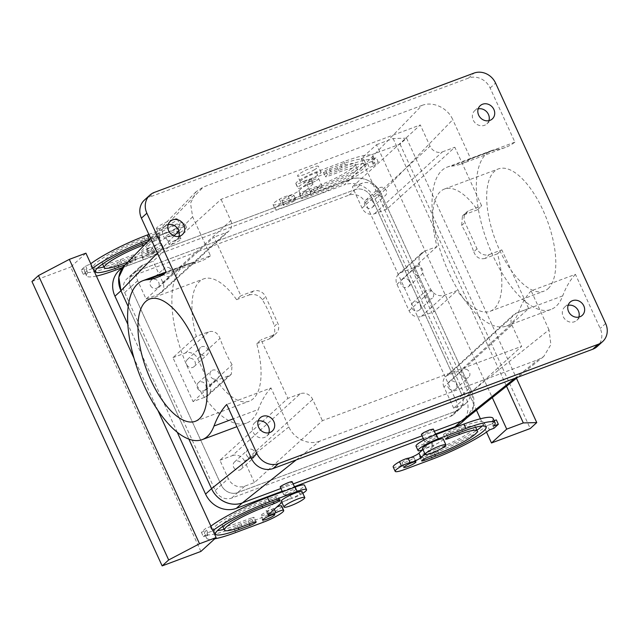<?xml version="1.0" encoding="UTF-8"?>
<svg xmlns="http://www.w3.org/2000/svg" width="639" height="639" viewBox="0 0 639 639"><rect width="100%" height="100%" fill="white"/><g stroke="black" fill="none" stroke-linecap="round" stroke-linejoin="round"><path stroke-width="0.48" stroke-dasharray="3.19 2.4" d="M443.242 439.001A11.422 1.733 -24.6 0 1 439.536 442.244A11.422 1.733 -24.6 0 1 432.843 445.663A11.422 1.733 -24.6 0 1 425.782 448.298A11.422 1.733 -24.6 0 1 422.475 448.506M416.013 446.15A16.31 2.476 155.4 0 0 416.324 446.405A6.526 0.99 -24.6 0 0 423.881 443.849A6.526 0.99 155.4 0 1 431.557 441.397A6.526 0.99 155.4 0 1 431.157 442.044A6.526 0.99 155.4 0 1 430.918 442.252L432.93 446.653A6.526 0.99 155.4 0 0 433.17 446.445A6.526 0.99 155.4 0 0 433.569 445.79A6.526 0.99 155.4 0 0 432.843 445.663A6.526 0.99 155.4 0 0 425.894 448.243A6.526 0.99 155.4 0 1 425.782 448.298A6.526 0.99 155.4 0 1 422.962 449.576M432.93 446.653L424.959 453.93M430.918 442.252L422.834 449.632M432.954 446.645L430.942 442.244M393.177 466.949A16.31 2.476 155.4 0 0 402.57 465.112L430.247 454.776A50.569 7.684 155.4 0 0 487.461 425.534L489.474 429.935M493.987 428.25L491.974 423.849L487.461 425.534M376.507 144.726L393.113 138.527L406.556 138.192L400.03 144.134L361.283 158.592L376.507 144.726L492.278 397.594M361.283 158.592L476.478 410.206M480.4 418.777L486.511 432.108M373.847 165.844L378.2 161.883L376.187 157.482L371.834 161.443L373.847 165.844L369.342 167.53A50.569 7.684 155.4 0 1 312.12 196.772L284.443 207.1A16.31 2.476 155.4 0 1 275.05 208.937A16.31 2.476 155.4 0 1 281.416 203.681A6.526 0.99 155.4 0 1 289.954 200.231A6.526 0.99 155.4 0 0 295.545 198.282A6.526 0.99 155.4 0 0 300.634 195.326A6.526 0.99 155.4 0 0 300.825 195.143L312.791 184.248A6.526 0.99 155.4 0 0 313.038 184.04A6.526 0.99 155.4 0 0 313.429 183.385A6.526 0.99 155.4 0 0 305.754 185.845A6.526 0.99 155.4 0 1 298.197 188.401A16.31 2.476 155.4 0 1 297.886 188.138A16.31 2.476 155.4 0 1 318.158 176.396L345.835 166.068A50.569 7.684 155.4 0 1 374.957 160.373A50.569 7.684 155.4 0 1 373.687 163.568L378.2 161.883M491.974 423.849L496.327 419.887M493.827 425.973L491.814 421.572L494.147 420.702M491.814 421.572A50.569 7.684 155.4 0 0 493.076 418.377M438.785 453.235L436.772 448.834L425.702 452.971A4.896 0.743 155.4 0 0 419.615 456.494A4.896 0.743 155.4 0 0 422.435 455.942L423.889 459.114M436.772 448.834A30.991 4.713 155.4 0 0 475.28 426.525A30.991 4.713 155.4 0 0 457.436 430.023L458.762 432.922M482.245 425.997A40.784 6.198 155.4 0 0 484.178 422.451A40.784 6.198 155.4 0 0 460.695 427.052L449.624 431.181A4.896 0.743 155.4 0 0 443.546 434.704A4.896 0.743 155.4 0 0 446.365 434.153L457.436 430.023M422.435 455.942L433.506 451.805A40.784 6.198 155.4 0 0 476.958 430.191M413.545 458.091A6.526 0.99 155.4 0 0 413.936 457.436A6.526 0.99 155.4 0 0 408.912 458.682A6.526 0.99 155.4 0 0 402.474 462.221A6.526 0.99 155.4 0 0 402.075 462.876A6.526 0.99 155.4 0 0 407.107 461.638A6.526 0.99 155.4 0 0 413.545 458.091M436.381 437.292A6.526 0.99 155.4 0 0 436.78 436.645A6.526 0.99 155.4 0 0 433.178 437.316A6.526 0.99 155.4 0 0 427.028 440.223A6.526 0.99 155.4 0 0 425.31 441.421A6.526 0.99 155.4 0 0 424.911 442.076A6.526 0.99 155.4 0 0 428.513 441.397A6.526 0.99 155.4 0 0 434.664 438.498A6.526 0.99 155.4 0 0 436.381 437.292M393.113 138.527L506.519 386.228M400.03 144.134L530.234 428.529M316.537 180.486A6.526 0.99 155.4 0 0 318.254 179.287A6.526 0.99 155.4 0 0 318.653 178.632A6.526 0.99 155.4 0 0 315.051 179.311A6.526 0.99 155.4 0 0 308.909 182.211A6.526 0.99 155.4 0 0 307.183 183.417A6.526 0.99 155.4 0 0 306.792 184.064A6.526 0.99 155.4 0 0 310.394 183.385A6.526 0.99 155.4 0 0 316.537 180.486M307.575 194.959A4.896 0.743 155.4 0 0 301.496 198.481A4.896 0.743 155.4 0 0 304.308 197.93L315.378 193.801A40.784 6.198 155.4 0 0 366.059 164.447A40.784 6.198 155.4 0 0 342.568 169.039L331.497 173.169A4.896 0.743 155.4 0 0 325.419 176.691A4.896 0.743 155.4 0 0 328.238 176.14L339.309 172.011A30.991 4.713 155.4 0 1 357.153 168.52A30.991 4.713 155.4 0 1 318.645 190.829L307.575 194.959L305.562 190.566L316.632 186.436A30.991 4.713 155.4 0 0 355.14 164.119A30.991 4.713 155.4 0 0 337.296 167.618L339.309 172.011M295.418 200.087A6.526 0.99 155.4 0 0 295.817 199.432A6.526 0.99 155.4 0 0 290.785 200.67A6.526 0.99 155.4 0 0 284.347 204.216A6.526 0.99 155.4 0 0 283.948 204.863A6.526 0.99 155.4 0 0 288.98 203.625A6.526 0.99 155.4 0 0 295.418 200.087M371.834 161.443L367.329 163.129L369.342 167.53M367.329 163.129A50.569 7.684 155.4 0 1 310.107 192.379L282.43 202.707A16.31 2.476 155.4 0 1 273.037 204.544A16.31 2.476 155.4 0 1 279.403 199.28A6.526 0.99 155.4 0 1 287.941 195.838A6.526 0.99 155.4 0 0 293.533 193.889A6.526 0.99 155.4 0 0 298.621 190.933A6.526 0.99 155.4 0 0 298.812 190.742L310.802 179.839A6.526 0.99 155.4 0 0 311.025 179.639A6.526 0.99 155.4 0 0 311.417 178.992A6.526 0.99 155.4 0 0 310.69 178.864A11.422 1.733 155.4 0 0 317.383 175.445A11.422 1.733 155.4 0 0 321.09 172.203A11.422 1.733 155.4 0 0 314.787 173.385A11.422 1.733 155.4 0 0 304.028 178.465A11.422 1.733 155.4 0 0 300.322 181.708A11.422 1.733 155.4 0 0 303.629 181.5A6.526 0.99 155.4 0 0 303.741 181.444L305.754 185.845M373.687 163.568L371.674 159.167A50.569 7.684 155.4 0 0 372.944 155.972A50.569 7.684 155.4 0 0 343.822 161.675L316.145 172.003A16.31 2.476 155.4 0 0 295.873 183.744A16.31 2.476 155.4 0 0 296.184 184A6.526 0.99 155.4 0 0 303.629 181.5A11.422 1.733 -24.6 0 0 310.69 178.864A6.526 0.99 155.4 0 0 303.741 181.444M371.674 159.167L376.187 157.482M337.296 167.618L326.225 171.747A4.896 0.743 155.4 0 1 323.406 172.298A4.896 0.743 155.4 0 1 329.484 168.776L340.555 164.646A40.784 6.198 155.4 0 1 364.038 160.046A40.784 6.198 155.4 0 1 313.366 189.408L302.295 193.537L304.308 197.93M305.562 190.566A4.896 0.743 155.4 0 0 299.483 194.088A4.896 0.743 155.4 0 0 302.295 193.537M282.334 199.815A6.526 0.99 155.4 0 0 281.935 200.47A6.526 0.99 155.4 0 0 286.967 199.232A6.526 0.99 155.4 0 0 293.405 195.686A6.526 0.99 155.4 0 0 293.804 195.039A6.526 0.99 155.4 0 0 288.772 196.277A6.526 0.99 155.4 0 0 282.334 199.815M433.306 429.057L431.117 430.75L424.927 433.554L421.373 434.336M406.556 138.192L516.472 378.28M312.814 184.24L310.802 179.839L312.791 184.248M298.844 190.734L300.857 195.135M298.812 190.742L300.825 195.143M312.375 189.791L318.478 186.796L322.128 186.221L320.083 188.233L313.981 191.229L310.33 191.804L312.375 189.791M314.7 169.575A11.422 1.733 -24.6 0 1 303.948 174.655A11.422 1.733 -24.6 0 1 297.638 175.845A11.422 1.733 -24.6 0 1 301.344 172.602A11.422 1.733 -24.6 0 1 312.096 167.522A11.422 1.733 -24.6 0 1 318.406 166.332A11.422 1.733 -24.6 0 1 314.7 169.575M280.912 488.5L293.165 483.931L280.912 488.5M422.052 435.83L434.312 431.253L422.052 435.83M296.2 459.92L319.684 441.182L538.31 359.581L543.757 356.506L550.89 344.565L548.997 329.836L471.686 391.547A24.466 21.838 -132.3 0 1 467.413 417.395A24.466 21.838 -132.3 0 1 466.55 418.138M280.257 487.046C280.761 487.98 293.373 482.293 292.135 481.694M124.477 265.624A24.466 21.838 -132.3 0 1 125.22 264.905A24.466 21.838 -132.3 0 1 131.634 261.008L350.26 179.407A24.466 21.838 -132.3 0 1 381.084 193.657C375.996 181.803 361.219 174.966 350.26 179.407L131.634 261.008L124.349 265.752M421.956 105.427C432.907 100.986 447.683 107.823 452.779 119.685L381.092 193.665L375.109 199.104A24.466 21.838 -132.3 0 0 344.285 184.855L350.26 179.407L421.956 105.427L203.322 187.027L196.037 191.772L190.526 203.322L192.635 216.773L210.487 255.752L166.204 272.278M180.949 238.834C180.254 237.492 167.809 243.539 169.223 244.537C169.918 245.879 182.363 239.825 180.949 238.834L177.514 231.31A6.526 0.99 155.4 0 0 177.482 231.262A6.526 0.99 155.4 0 0 172.314 232.62A6.526 0.99 155.4 0 0 166.044 236.095A6.526 0.99 155.4 0 0 165.645 236.742A6.526 0.99 155.4 0 0 165.677 236.789A6.526 0.99 155.4 0 0 170.837 235.432A6.526 0.99 155.4 0 0 177.115 231.957A6.526 0.99 155.4 0 0 177.514 231.31M165.645 236.742L169.223 244.537M548.997 329.836L531.153 290.857L575.427 274.331L600.205 328.446A17.125 15.288 -132.3 0 1 597.209 346.53M319.684 441.182C308.725 445.623 293.948 438.785 288.852 426.924L271.008 387.945L226.725 404.471M578.846 317.096A8.97 8.011 -132.3 0 1 576.801 320.315A8.97 8.011 -132.3 0 1 565.858 320.043A8.97 8.011 -132.3 0 1 564.724 307.047A8.97 8.011 -132.3 0 1 568.119 305.314M268.891 432.779A8.97 8.011 -132.3 0 1 266.846 435.998A8.97 8.011 -132.3 0 1 255.896 435.718A8.97 8.011 -132.3 0 1 254.761 422.73A8.97 8.011 -132.3 0 1 258.156 420.989M466.582 418.114L473.603 406.188L471.686 391.547L465.711 397.003A24.466 21.838 -132.3 0 1 461.43 422.842M381.092 193.665L471.686 391.547L381.084 193.657M128.223 306.64L188.888 439.153L128.223 306.64M244.745 486.183L237.676 492.621A13.052 11.646 -132.3 0 1 221.238 485.025L130.628 287.127A13.052 11.646 -132.3 0 1 132.912 273.348A13.052 11.646 -132.3 0 1 136.331 271.263L354.964 189.671A13.052 11.646 -132.3 0 1 371.403 197.267A13.052 11.646 -132.3 0 0 354.964 189.671L136.331 271.263L143.4 264.826L153.08 261.215L221.054 199.312L420.318 124.948L352.345 186.852L362.033 183.233A13.052 11.646 -132.3 0 1 378.472 190.829L386.859 209.153L454.832 147.25L481.678 205.894L477.373 209.816A65.25 27.701 -110.5 0 0 444.464 189.032A65.25 27.701 -110.5 0 0 440.431 191.524A65.25 27.701 -110.5 0 0 437.044 246.542L424.592 251.183L421.956 252.82L419 257.94L419.288 264.019A65.25 27.701 69.5 0 0 431.365 290.402C434.76 295.042 439.209 296.624 444.728 295.162L457.181 290.513A65.25 27.701 -110.5 0 0 490.089 311.297A65.25 27.701 -110.5 0 0 494.123 308.805A65.25 27.701 -110.5 0 0 497.509 253.787L501.815 249.873L528.661 308.509L460.687 370.412L469.074 388.736A13.052 11.646 -132.3 0 1 466.789 402.514A13.052 11.646 -132.3 0 1 463.379 404.591L453.69 408.209L521.664 346.306L322.399 420.67L254.426 482.573L244.745 486.183A13.052 11.646 -132.3 0 1 228.307 478.587L219.912 460.264L287.885 398.361L261.039 339.724L256.734 343.646A65.25 27.701 69.5 0 1 253.348 398.656A65.25 27.701 69.5 0 1 249.322 401.156A65.25 27.701 69.5 0 1 216.405 380.373L228.858 375.724L231.342 374.238L232.109 364.773A65.25 27.701 69.5 0 1 220.024 338.382C217.715 332.767 213.945 330.555 208.729 331.745L196.269 336.394A65.25 27.701 69.5 0 1 199.656 281.384A65.25 27.701 69.5 0 1 203.689 278.892A65.25 27.701 69.5 0 1 236.598 299.667L240.903 295.745L214.057 237.109L146.083 299.012L137.697 280.689A13.052 11.646 -132.3 0 1 139.981 266.91A13.052 11.646 -132.3 0 1 143.4 264.826M137.697 280.689L130.628 287.127L221.238 485.025A13.052 11.646 -132.3 0 0 237.676 492.621L456.31 411.029L463.379 404.591M469.074 388.736L462.005 395.174L371.403 197.267L462.005 395.174A13.052 11.646 -132.3 0 1 459.721 408.952A13.052 11.646 -132.3 0 1 456.31 411.029L450.327 416.476L231.693 498.069A13.052 11.646 -132.3 0 1 215.255 490.472L124.645 292.574A13.052 11.646 -132.3 0 1 126.929 278.796A13.052 11.646 -132.3 0 1 130.348 276.711L348.982 195.119A13.052 11.646 -132.3 0 1 365.42 202.715L456.022 400.621A13.052 11.646 -132.3 0 1 453.746 414.399A13.052 11.646 -132.3 0 1 450.327 416.476M284.171 494.099A6.526 0.99 155.4 0 0 283.772 494.746A6.526 0.99 155.4 0 0 283.804 494.794A6.526 0.99 155.4 0 0 288.964 493.444A6.526 0.99 155.4 0 0 295.234 489.969A6.526 0.99 155.4 0 0 295.633 489.314A6.526 0.99 155.4 0 0 295.601 489.266A6.526 0.99 155.4 0 0 290.441 490.624A6.526 0.99 155.4 0 0 284.171 494.099M144.422 200.079A17.125 15.288 -132.3 0 1 148.911 197.347L154.35 192.395M575.427 274.331A195.75 83.094 -110.5 0 0 562.703 295.881A84.827 36.008 -110.5 0 1 550.898 309.492A84.827 36.008 -110.5 0 1 487.509 242.612A84.827 36.008 -110.5 0 1 491.583 150.556A84.827 36.008 -110.5 0 1 495.744 149.622A195.75 83.094 -110.5 0 0 505.353 147.481A195.75 83.094 -110.5 0 0 514.906 142.138L490.137 88.03A17.125 15.288 -132.3 0 0 468.555 78.054L148.911 197.347M514.906 142.138L470.631 158.664L452.779 119.685M488.915 120.659A8.97 8.011 -132.3 0 1 486.87 123.878A8.97 8.011 -132.3 0 1 475.919 123.607A8.97 8.011 -132.3 0 1 474.785 110.611A8.97 8.011 -132.3 0 1 478.18 108.878M178.952 236.342A8.97 8.011 -132.3 0 1 176.907 239.561A8.97 8.011 -132.3 0 1 165.956 239.282A8.97 8.011 -132.3 0 1 164.83 226.294A8.97 8.011 -132.3 0 1 168.225 224.553M531.153 290.857A195.75 83.094 -110.5 0 0 518.429 312.407A84.827 36.008 -110.5 0 1 506.623 326.018A84.827 36.008 -110.5 0 1 443.226 259.138A84.827 36.008 -110.5 0 1 447.3 167.083A84.827 36.008 -110.5 0 1 451.469 166.148A195.75 83.094 -110.5 0 0 461.078 164.007A195.75 83.094 -110.5 0 0 470.631 158.664M271.008 387.945A195.75 83.094 -110.5 0 0 258.284 409.495L233.291 418.817M210.487 255.752A195.75 83.094 -110.5 0 1 200.934 261.095A195.75 83.094 -110.5 0 1 191.325 263.236A84.827 36.008 -110.5 0 0 187.155 264.163A84.827 36.008 -110.5 0 0 183.081 356.227A84.827 36.008 -110.5 0 0 246.478 423.106A84.827 36.008 -110.5 0 0 258.284 409.495M548.086 288.66A65.25 27.701 -110.5 0 0 545.179 215.223A65.25 27.701 -110.5 0 0 498.428 168.896A65.25 27.701 -110.5 0 0 494.394 171.388A65.25 27.701 -110.5 0 0 497.31 244.825A65.25 27.701 -110.5 0 0 544.061 291.152A65.25 27.701 -110.5 0 0 548.086 288.66M172.929 357.648L185.39 353A9.785 8.738 -132.3 0 1 197.715 358.703L209.8 385.085A9.785 8.738 -132.3 0 1 208.082 395.421A9.785 8.738 -132.3 0 1 205.518 396.979L193.066 401.627L172.929 357.648L196.269 336.394M193.066 401.627L216.405 380.373M437.044 246.542L413.705 267.789L433.841 311.768L457.181 290.513M278.756 499.043L280.745 503.444L278.756 499.043A6.526 0.99 -24.6 0 1 278.947 498.851A6.526 0.99 -24.6 0 1 284.036 495.896A6.526 0.99 -24.6 0 1 289.635 493.947A6.526 0.99 -24.6 0 0 298.165 490.504A16.31 2.476 -24.6 0 0 304.531 485.241M278.732 499.051L266.79 509.938A6.526 0.99 -24.6 0 0 266.551 510.146A6.526 0.99 -24.6 0 0 266.151 510.793A6.526 0.99 -24.6 0 0 273.827 508.34A6.526 0.99 -24.6 0 1 276.887 506.959M281.695 506.04A16.31 2.476 -24.6 0 1 261.423 517.782L233.754 528.11A50.569 7.684 -24.6 0 1 204.632 533.813A50.569 7.684 -24.6 0 1 205.894 530.618L201.389 532.303L205.734 528.341L210.247 526.656A50.569 7.684 -24.6 0 1 210.902 526.153M253.363 522.438L251.343 518.037A4.896 0.743 -24.6 0 1 254.162 517.486A4.896 0.743 -24.6 0 1 248.084 521.009L237.013 525.138A40.784 6.198 -24.6 0 1 224.105 529.324M251.343 518.037L240.28 522.167A30.991 4.713 -24.6 0 1 222.428 525.665A30.991 4.713 -24.6 0 1 260.944 503.348L272.006 499.219A4.896 0.743 -24.6 0 0 278.093 495.696A4.896 0.743 -24.6 0 0 275.273 496.247L264.203 500.377A40.784 6.198 -24.6 0 0 213.53 529.739A40.784 6.198 -24.6 0 0 217.476 530.594M261.327 514.898A6.526 0.99 -24.6 0 1 267.765 511.352A6.526 0.99 -24.6 0 1 272.797 510.114A6.526 0.99 -24.6 0 1 272.398 510.769A6.526 0.99 -24.6 0 1 265.96 514.307A6.526 0.99 -24.6 0 1 260.928 515.545A6.526 0.99 -24.6 0 1 261.327 514.898M180.046 232.492A6.526 0.99 -24.6 0 1 171.508 235.943L169.495 231.542A6.526 0.99 155.4 0 0 169.551 231.534A6.526 0.99 155.4 0 0 178.025 228.099A16.31 2.476 -24.6 0 0 184.399 222.835A16.31 2.476 -24.6 0 0 175.006 224.672L177.019 229.074A16.31 2.476 -24.6 0 1 186.412 227.236A16.31 2.476 -24.6 0 1 180.046 232.492L178.025 228.099M150.189 239.082L177.019 229.074M92.12 268.652L87.615 270.329L83.262 274.291L81.249 269.898L85.594 265.936L90.107 264.25L92.12 268.652A50.569 7.684 -24.6 0 1 92.775 268.148M83.262 274.291L87.775 272.613L85.754 268.212A50.569 7.684 -24.6 0 0 84.492 271.407A50.569 7.684 -24.6 0 0 113.614 265.704L115.627 270.105M96.401 276.064A50.569 7.684 -24.6 0 1 86.505 275.8A50.569 7.684 -24.6 0 1 87.775 272.613M171.508 235.943A6.526 0.99 -24.6 0 0 165.916 237.892A6.526 0.99 -24.6 0 0 160.82 240.847A6.526 0.99 -24.6 0 0 160.637 241.031L148.671 251.926A6.526 0.99 -24.6 0 0 148.424 252.133A6.526 0.99 -24.6 0 0 148.024 252.788A6.526 0.99 -24.6 0 0 155.708 250.336A6.526 0.99 -24.6 0 1 163.257 247.78A16.31 2.476 -24.6 0 1 163.568 248.036A16.31 2.476 -24.6 0 1 143.304 259.777L122.209 267.645M125.348 264.722L129.957 263.004L127.944 258.603A4.896 0.743 -24.6 0 0 134.03 255.081A4.896 0.743 -24.6 0 0 131.211 255.632L120.14 259.761A30.991 4.713 -24.6 0 1 102.288 263.26A30.991 4.713 -24.6 0 1 140.804 240.943L151.874 236.813L153.887 241.215L144.869 244.577M147.529 241.83L157.146 238.243A4.896 0.743 -24.6 0 1 159.966 237.692A4.896 0.743 -24.6 0 1 153.887 241.215M129.957 263.004A4.896 0.743 -24.6 0 0 136.043 259.482A4.896 0.743 -24.6 0 0 133.224 260.033L128.008 261.974M154.271 252.756A6.526 0.99 -24.6 0 1 147.833 256.303A6.526 0.99 -24.6 0 1 142.809 257.541A6.526 0.99 -24.6 0 1 143.208 256.894A6.526 0.99 -24.6 0 1 149.646 253.348A6.526 0.99 -24.6 0 1 154.67 252.109A6.526 0.99 -24.6 0 1 154.271 252.756M146.083 299.012L158.544 294.363A9.785 8.738 -132.3 0 0 161.1 292.806A9.785 8.738 -132.3 0 0 162.817 282.47L153.08 261.215M162.817 282.47L230.791 220.567L221.054 199.312M151.858 287.31A4.896 4.369 -132.3 0 1 151.235 280.225A4.896 4.369 -132.3 0 1 157.21 280.377A4.896 4.369 -132.3 0 1 157.833 287.462A4.896 4.369 -132.3 0 1 151.858 287.31M386.859 209.153L374.406 213.801A9.785 8.738 -132.3 0 1 362.073 208.106L352.345 186.852M371.69 200.334A4.896 4.369 -132.3 0 1 372.313 207.419A4.896 4.369 -132.3 0 1 366.339 207.268A4.896 4.369 -132.3 0 1 365.724 200.183A4.896 4.369 -132.3 0 1 371.69 200.334M374.406 213.801L442.38 151.898A9.785 8.738 -132.3 0 1 430.047 146.203L420.318 124.948M236.598 299.667L249.05 295.018L253.363 291.096A9.785 8.738 -132.3 0 1 265.688 296.8L277.773 323.182A9.785 8.738 -132.3 0 1 276.056 333.518A9.785 8.738 -132.3 0 1 273.492 335.076L261.039 339.724M253.363 291.096L240.903 295.745M230.791 220.567A9.785 8.738 -132.3 0 1 229.074 230.903A9.785 8.738 -132.3 0 1 226.518 232.46L214.057 237.109M442.38 151.898L454.832 147.25M497.509 253.787L485.057 258.436L489.362 254.514A9.785 8.738 -132.3 0 1 477.029 248.819L464.952 222.436A9.785 8.738 -132.3 0 1 466.662 212.1A9.785 8.738 -132.3 0 1 469.226 210.535L481.678 205.894M489.362 254.514L501.815 249.873M453.69 408.209L443.961 386.954L511.935 325.051A9.785 8.738 -132.3 0 1 513.644 314.715A9.785 8.738 -132.3 0 1 516.208 313.158L528.661 308.509M511.935 325.051L521.664 346.306M219.912 460.264L232.364 455.615L300.338 393.72A9.785 8.738 -132.3 0 1 312.671 399.415L322.399 420.67M300.338 393.72L287.885 398.361M256.734 343.646L269.187 338.997L271.831 337.368L274.786 332.248L274.49 326.17L277.773 323.182M254.426 482.573L244.697 461.318L312.671 399.415M232.364 455.615A9.785 8.738 -132.3 0 1 244.697 461.318M235.08 469.09A4.896 4.369 -132.3 0 1 234.465 462.005A4.896 4.369 -132.3 0 1 240.44 462.157A4.896 4.369 -132.3 0 1 241.055 469.242A4.896 4.369 -132.3 0 1 235.08 469.09M188.098 366.474A4.896 4.369 -132.3 0 1 187.483 359.39A4.896 4.369 -132.3 0 1 193.457 359.541A4.896 4.369 -132.3 0 1 194.072 366.626A4.896 4.369 -132.3 0 1 188.098 366.474M198.841 389.926A4.896 4.369 -132.3 0 1 198.218 382.841A4.896 4.369 -132.3 0 1 204.192 382.993A4.896 4.369 -132.3 0 1 204.807 390.078A4.896 4.369 -132.3 0 1 198.841 389.926M443.961 386.954A9.785 8.738 -132.3 0 1 445.671 376.619A9.785 8.738 -132.3 0 1 448.235 375.053L460.687 370.412M449.56 389.047A4.896 4.369 -132.3 0 1 448.945 381.962A4.896 4.369 -132.3 0 1 454.92 382.106A4.896 4.369 -132.3 0 1 455.535 389.191A4.896 4.369 -132.3 0 1 449.56 389.047M477.373 209.816L464.92 214.456L462.436 215.95L461.67 225.415A65.25 27.701 69.5 0 1 473.755 251.806L477.029 248.819M413.705 267.789L401.252 272.438A9.785 8.738 -132.3 0 0 398.688 274.003A9.785 8.738 -132.3 0 0 396.979 284.331L409.056 310.722A9.785 8.738 -132.3 0 0 421.389 316.417L433.841 311.768M413.321 309.883A4.896 4.369 -132.3 0 1 412.698 302.798A4.896 4.369 -132.3 0 1 418.673 302.95A4.896 4.369 -132.3 0 1 419.296 310.035A4.896 4.369 -132.3 0 1 413.321 309.883M407.938 279.491A4.896 4.369 -132.3 0 1 408.553 286.576A4.896 4.369 -132.3 0 1 402.578 286.432A4.896 4.369 -132.3 0 1 401.963 279.339A4.896 4.369 -132.3 0 1 407.938 279.491M281.943 502.51A6.526 0.99 -24.6 0 1 284.643 500.976A6.526 0.99 -24.6 0 1 291.648 498.348L289.635 493.947M268.779 514.339L266.767 509.946M268.803 514.323L266.79 509.938M214.752 538.821A50.569 7.684 -24.6 0 1 206.645 538.206A50.569 7.684 -24.6 0 1 207.907 535.011L205.894 530.618M201.389 532.303L203.402 536.696L207.907 535.011M200.902 551.433L70.697 267.038L85.922 253.172M157.953 410.51L133.998 358.191M203.402 536.696L207.747 532.734L205.734 528.341M85.594 265.936L87.615 270.329M210.247 526.656L212.26 531.049L207.747 532.734M212.26 531.049A50.569 7.684 -24.6 0 1 212.915 530.554M302.838 493.284A16.31 2.476 -24.6 0 1 300.178 494.898A6.526 0.99 -24.6 0 1 291.703 498.34A6.526 0.99 -24.6 0 1 291.648 498.348M160.637 241.031L158.616 236.638A6.526 0.99 -24.6 0 1 158.807 236.446A6.526 0.99 -24.6 0 1 162.49 234.17A6.526 0.99 -24.6 0 1 169.495 231.542M158.616 236.638L160.605 241.047M158.592 236.646L146.627 247.541L148.639 251.942M146.627 247.541L148.671 251.926M163.568 248.036L161.555 243.635A16.31 2.476 -24.6 0 0 161.244 243.379A6.526 0.99 155.4 0 0 153.695 245.935A6.526 0.99 -24.6 0 1 146.012 248.387A6.526 0.99 -24.6 0 1 146.411 247.74A6.526 0.99 -24.6 0 1 146.658 247.533M161.555 243.635A16.31 2.476 -24.6 0 1 141.291 255.376L113.614 265.704M81.249 269.898L85.754 268.212M90.107 264.25A50.569 7.684 -24.6 0 1 90.762 263.747M148.871 234.425L175.006 224.672M97.336 268.188A40.784 6.198 -24.6 0 1 93.39 267.334A40.784 6.198 -24.6 0 1 144.063 237.972L155.133 233.842A4.896 0.743 -24.6 0 1 157.953 233.291A4.896 0.743 -24.6 0 1 151.874 236.813M118.175 265.576L116.873 262.733A40.784 6.198 -24.6 0 1 103.965 266.918M116.873 262.733L127.944 258.603M141.187 252.493A6.526 0.99 -24.6 0 1 147.625 248.946A6.526 0.99 -24.6 0 1 152.657 247.708A6.526 0.99 -24.6 0 1 152.258 248.363A6.526 0.99 -24.6 0 1 145.82 251.902A6.526 0.99 -24.6 0 1 140.796 253.14A6.526 0.99 -24.6 0 1 141.187 252.493M170.262 268.492A4.896 4.369 47.7 0 0 164.287 268.34A4.896 4.369 47.7 0 0 164.91 275.425A4.896 4.369 47.7 0 0 170.877 275.577A4.896 4.369 47.7 0 0 170.262 268.492M379.39 195.382A4.896 4.369 47.7 0 0 385.365 195.534A4.896 4.369 47.7 0 0 384.742 188.449A4.896 4.369 47.7 0 0 378.775 188.297A4.896 4.369 47.7 0 0 379.39 195.382M249.05 295.018C254.57 293.565 259.019 295.146 262.413 299.779A65.25 27.701 69.5 0 1 274.49 326.17M485.057 258.436C479.833 259.634 476.063 257.421 473.755 251.806M253.483 450.271A4.896 4.369 47.7 0 0 247.517 450.12A4.896 4.369 47.7 0 0 248.132 457.204A4.896 4.369 47.7 0 0 254.106 457.356A4.896 4.369 47.7 0 0 253.483 450.271M201.149 354.589A4.896 4.369 47.7 0 0 207.124 354.741A4.896 4.369 47.7 0 0 206.509 347.656A4.896 4.369 47.7 0 0 200.534 347.504A4.896 4.369 47.7 0 0 201.149 354.589M211.892 378.04A4.896 4.369 47.7 0 0 217.859 378.192A4.896 4.369 47.7 0 0 217.244 371.107A4.896 4.369 47.7 0 0 211.269 370.955A4.896 4.369 47.7 0 0 211.892 378.04M467.972 370.221A4.896 4.369 47.7 0 0 461.997 370.077A4.896 4.369 47.7 0 0 462.612 377.162A4.896 4.369 47.7 0 0 468.587 377.314A4.896 4.369 47.7 0 0 467.972 370.221M431.724 291.064A4.896 4.369 47.7 0 0 425.75 290.913A4.896 4.369 47.7 0 0 426.373 297.998A4.896 4.369 47.7 0 0 432.339 298.149A4.896 4.369 47.7 0 0 431.724 291.064M415.63 274.546A4.896 4.369 47.7 0 0 421.604 274.69A4.896 4.369 47.7 0 0 420.989 267.605A4.896 4.369 47.7 0 0 415.015 267.453A4.896 4.369 47.7 0 0 415.63 274.546M302.095 491.679A11.422 1.733 -24.6 0 1 291.703 498.34A11.422 1.733 155.4 0 1 284.643 500.976A11.422 1.733 -24.6 0 1 281.392 501.264M31.95 281.503L70.697 267.038M179.886 224.792A11.422 1.733 -24.6 0 1 179.95 224.872A11.422 1.733 -24.6 0 1 169.551 231.534A11.422 1.733 155.4 0 1 162.49 234.17A11.422 1.733 -24.6 0 1 159.239 234.465A11.422 1.733 -24.6 0 1 159.183 234.377A11.422 1.733 -24.6 0 1 168.552 228.187A11.422 1.733 -24.6 0 1 179.886 224.792M156.555 228.594A11.422 1.733 155.4 0 0 167.897 225.208A11.422 1.733 155.4 0 0 177.259 219.009A11.422 1.733 155.4 0 0 177.203 218.929A11.422 1.733 155.4 0 0 165.868 222.316A11.422 1.733 155.4 0 0 156.499 228.514A11.422 1.733 155.4 0 0 156.555 228.594M375.109 199.104L465.711 397.003M282.166 491.247L294.427 486.678M423.314 438.578L435.566 434.001M177.291 432.331L127.856 324.356M119.237 270.353A24.466 21.838 -132.3 0 1 125.651 266.455L344.285 184.855M124.645 292.574L130.628 287.127A13.052 11.646 -132.3 0 1 132.912 273.348A13.052 11.646 -132.3 0 1 136.331 271.263L130.348 276.711M231.693 498.069L237.676 492.621L456.31 411.029A13.052 11.646 -132.3 0 0 459.721 408.952L453.746 414.399M456.022 400.621L462.005 395.174A13.052 11.646 -132.3 0 1 459.721 408.952L466.789 402.514M423.881 443.849L425.894 448.243M402.57 465.112L404.583 469.505M432.26 459.177L430.247 454.776M416.324 446.405L418.337 450.799M425.702 452.971L427.715 457.364M447.819 437.324L446.365 434.153M449.624 431.181L451.637 435.574M462.708 431.445L460.695 427.052M433.506 451.805L434.832 454.712M287.941 195.838L289.954 200.231M279.403 199.28L281.416 203.681M282.43 202.707L284.443 207.1M310.107 192.379L312.12 196.772M343.822 161.675L345.835 166.068M316.145 172.003L318.158 176.396M296.184 184L298.197 188.401M316.632 186.436L318.645 190.829M326.225 171.747L328.238 176.14M329.484 168.776L331.497 173.169M340.555 164.646L342.568 169.039M313.366 189.408L315.378 193.801M514.834 378.328L538.31 359.581M125.651 266.455L131.634 261.008L203.322 187.027M288.852 426.924L250.879 457.236M192.635 216.773L178.84 231.006M174.088 235.919L157.426 253.108M562.703 295.881L518.429 312.407M605.644 323.494L600.205 328.446M490.137 88.03L495.568 83.078M348.982 195.119L362.033 183.233M215.255 490.472L228.307 478.587M365.42 202.715L378.472 190.829M191.325 263.236L165.309 272.949M495.744 149.622L451.469 166.148M468.555 78.054L473.994 73.102M362.073 208.106L430.047 146.203M269.187 338.997L273.492 335.076M158.544 294.363L226.518 232.46M185.39 353L208.729 331.745M205.518 396.979L228.858 375.724M464.92 214.456L469.226 210.535M448.235 375.053L516.208 313.158M421.389 316.417L444.728 295.162M401.252 272.438L424.592 251.183M274.283 509.331L273.827 508.34M263.436 522.183L261.423 517.782M235.767 532.511L233.754 528.11M300.178 494.898L298.165 490.504M249.41 523.908L248.084 521.009M242.293 526.568L240.28 522.167M262.286 506.288L260.944 503.348M273.34 502.118L272.006 499.219M277.286 500.649L275.273 496.247M266.215 504.778L264.203 500.377M238.315 527.982L237.013 525.138M155.708 250.336L153.695 245.935M161.244 243.379L163.257 247.78M143.304 259.777L141.291 255.376M133.224 260.033L131.211 255.632M120.14 259.761L122.153 264.163M142.146 243.882L140.804 240.943M157.146 238.243L155.133 233.842M144.063 237.972L146.075 242.373M262.413 299.779L265.688 296.8M461.67 225.415L464.952 222.436M197.715 358.703L220.024 338.382M209.8 385.085L232.109 364.773M409.056 310.722L431.365 290.402M396.979 284.331L419.288 264.019M431.557 441.397L433.569 445.79M419.615 456.494L421.628 460.887M475.28 426.525L475.616 427.259M443.546 434.704L445.559 439.097M484.178 422.451L486.191 426.852M413.936 457.436L415.949 461.837M402.075 462.876L404.088 467.269M436.78 436.645L435.83 434.576M424.911 442.076L423.969 440.007M311.417 178.992L313.429 183.385M273.037 204.544L275.05 208.937M372.944 155.972L374.957 160.373M295.873 183.744L297.886 188.138M322.128 186.221L318.653 178.632M310.33 191.804L306.792 184.064M299.483 194.088L301.496 198.481M355.14 164.119L357.153 168.52M323.406 172.298L325.419 176.691M364.038 160.046L366.059 164.447M293.804 195.039L295.817 199.432M281.935 200.47L283.948 204.863M300.322 181.708L297.638 175.845M321.09 172.203L318.406 166.332M543.757 356.506L517.814 377.21M282.43 491.822L283.772 494.746M294.691 487.245L295.633 489.314M196.037 191.772L150.748 238.515M564.724 307.047L570.164 302.095M576.801 320.315L582.241 315.362M254.761 422.73L260.201 417.778M266.846 435.998L272.286 431.045M139.981 266.91L126.929 278.796M200.934 261.095L156.651 277.622M505.353 147.481L461.078 164.007M474.785 110.611L480.224 105.659M486.87 123.878L492.31 118.926M164.83 226.294L170.262 221.342M176.907 239.561L182.347 234.609M491.583 150.556L447.3 167.083M550.898 309.492L506.623 326.018M187.155 264.163L166.092 272.03M246.478 423.106L236.893 426.684M268.164 515.194L266.151 510.793M206.645 538.206L204.632 533.813M256.175 521.887L254.162 517.486M222.763 526.4L222.428 525.665M280.106 500.097L278.093 495.696M215.543 534.132L213.53 529.739M274.81 514.515L272.797 510.114M262.948 519.946L260.928 515.545M148.024 252.788L146.012 248.387M86.505 275.8L84.492 271.407M186.412 227.236L184.399 222.835M136.043 259.482L134.03 255.081M102.623 263.995L102.288 263.26M159.966 237.692L157.953 233.291M95.403 271.727L93.39 267.334M154.67 252.109L152.657 247.708M142.809 257.541L140.796 253.14M161.1 292.806L229.074 230.903M151.235 280.225L164.287 268.34M157.833 287.462L170.877 275.577M372.313 207.419L385.365 195.534M365.724 200.183L378.775 188.297M462.436 215.95L466.662 212.1M445.671 376.619L513.644 314.715M271.831 337.368L276.056 333.518M234.465 462.005L247.517 450.12M241.055 469.242L254.106 457.356M208.082 395.421L231.35 374.238M194.072 366.626L207.124 354.741M187.483 359.39L200.534 347.504M204.807 390.078L217.859 378.192M198.218 382.841L211.269 370.955M448.945 381.962L461.997 370.077M455.535 389.191L468.587 377.314M398.688 274.003L421.948 252.812M412.698 302.798L425.75 290.913M419.296 310.035L432.339 298.149M408.553 286.576L421.604 274.69M401.963 279.339L415.015 267.453M177.259 219.009L179.95 224.872M156.499 228.514L159.183 234.377M149.726 299.028L203.689 278.892M195.35 421.293L249.322 401.156M444.464 189.032L498.428 168.896M490.089 311.297L544.061 291.152M467.413 417.395L466.949 417.818M125.22 264.905L124.781 265.305"/><path stroke-width="0.96" d="M442.22 448.107A11.422 1.733 155.4 0 0 445.926 444.864A11.422 1.733 155.4 0 0 439.624 446.054A11.422 1.733 155.4 0 0 428.865 451.126A11.422 1.733 155.4 0 0 425.159 454.369A11.422 1.733 155.4 0 0 431.469 453.187A11.422 1.733 155.4 0 0 442.22 448.107M425.159 454.369L422.475 448.506A11.422 1.733 -24.6 0 1 426.181 445.263A11.422 1.733 -24.6 0 1 436.932 440.191A11.422 1.733 -24.6 0 1 443.242 439.001L445.926 444.864M424.959 453.93L420.965 457.548L418.952 453.147L422.834 449.632M410.094 462.636A6.526 0.99 155.4 0 0 401.556 466.087L399.543 461.685A6.526 0.99 -24.6 0 1 408.073 458.235L410.094 462.636A6.526 0.99 155.4 0 0 415.685 460.687A6.526 0.99 155.4 0 0 420.774 457.732A6.526 0.99 155.4 0 0 420.965 457.548M401.556 466.087A16.31 2.476 155.4 0 0 395.19 471.342A16.31 2.476 155.4 0 0 404.583 469.505L432.26 459.177A50.569 7.684 155.4 0 0 489.474 429.935L493.987 428.25L498.34 424.288L496.327 419.887L494.147 420.702M495.089 422.778A50.569 7.684 155.4 0 0 465.975 428.473L438.298 438.801L436.285 434.408L463.962 424.08A50.569 7.684 155.4 0 1 493.076 418.377L495.089 422.778A50.569 7.684 155.4 0 1 493.827 425.973L498.34 424.288M438.298 438.801A16.31 2.476 155.4 0 0 418.026 450.543A16.31 2.476 155.4 0 0 418.337 450.799A6.526 0.99 155.4 0 0 422.962 449.576M427.715 457.364A4.896 0.743 155.4 0 0 421.628 460.887A4.896 0.743 155.4 0 0 424.448 460.336L435.518 456.206A40.784 6.198 155.4 0 0 486.191 426.852A40.784 6.198 155.4 0 0 462.708 431.445L451.637 435.574A4.896 0.743 155.4 0 0 445.559 439.097A4.896 0.743 155.4 0 0 448.378 438.546L459.449 434.416A30.991 4.713 155.4 0 1 477.293 430.926A30.991 4.713 155.4 0 1 438.785 453.235L427.715 457.364M415.558 462.492A6.526 0.99 155.4 0 0 415.949 461.837A6.526 0.99 155.4 0 0 410.925 463.075A6.526 0.99 155.4 0 0 404.487 466.622A6.526 0.99 155.4 0 0 404.088 467.269A6.526 0.99 155.4 0 0 409.12 466.031A6.526 0.99 155.4 0 0 415.558 462.492M420.989 457.54L418.976 453.139M408.073 458.235A6.526 0.99 155.4 0 0 413.673 456.286A6.526 0.99 155.4 0 0 418.761 453.339A6.526 0.99 155.4 0 0 418.952 453.147M399.543 461.685A16.31 2.476 155.4 0 0 393.177 466.949L395.19 471.342M491.487 442.987L506.711 429.12L523.317 422.922L536.76 422.587L530.234 428.529L491.487 442.987L486.511 432.108M492.278 397.594L506.711 429.12M476.478 410.206L480.4 418.777M436.285 434.408A16.31 2.476 155.4 0 0 416.013 446.15L418.026 450.543M476.958 430.191A40.784 6.198 155.4 0 0 482.245 425.997M506.519 386.228L523.317 422.922M423.969 440.007L421.373 434.336L423.561 432.643L429.751 429.839L433.306 429.057L435.83 434.576M516.472 378.28L536.76 422.587M250.879 457.236L211.541 488.635A24.466 21.838 -132.3 0 0 242.373 502.885L280.912 488.5L242.373 502.885C231.414 507.326 216.637 500.489 211.541 488.635L188.888 439.153L211.541 488.635L205.566 494.091L177.291 432.331M293.165 483.931L422.052 435.83L293.165 483.931M466.55 418.138A24.466 21.838 -132.3 0 1 461.007 421.293L434.312 431.253L461.007 421.293L466.582 418.114M292.175 481.782L292.135 481.694C291.632 480.768 279.019 486.455 280.257 487.046L282.43 491.822M602.649 341.577L597.209 346.53A17.125 15.288 -132.3 0 1 592.72 349.253L273.077 468.547A17.125 15.288 -132.3 0 1 251.502 458.578L256.934 453.626L146.866 213.21A17.125 15.288 47.7 0 1 149.861 195.127A17.125 15.288 47.7 0 1 154.35 192.395L473.994 73.102A17.125 15.288 47.7 0 1 495.568 83.078L605.644 323.494A17.125 15.288 -132.3 0 1 602.649 341.577A17.125 15.288 -132.3 0 1 598.16 344.301L278.516 463.594A17.125 15.288 -132.3 0 1 256.934 453.626M233.291 418.817L214.001 426.021A195.75 83.094 -110.5 0 1 226.725 404.471L251.502 458.578M568.119 305.314A8.97 8.011 -132.3 0 1 575.675 307.327A8.97 8.011 -132.3 0 1 578.846 317.096M258.156 420.989A8.97 8.011 -132.3 0 1 265.712 423.002A8.97 8.011 -132.3 0 1 268.891 432.779M150.748 238.515L124.349 265.752L118.838 277.302L120.947 290.753L128.223 306.64L120.939 290.737A24.466 21.838 -132.3 0 1 124.477 265.624M149.861 195.127L144.422 200.079A17.125 15.288 -132.3 0 0 141.427 218.163L166.204 272.278A195.75 83.094 69.5 0 1 156.651 277.622A195.75 83.094 69.5 0 1 147.042 279.762A84.827 36.008 69.5 0 0 142.88 280.689A84.827 36.008 69.5 0 0 138.807 372.753A84.827 36.008 69.5 0 0 202.196 439.632A84.827 36.008 69.5 0 0 214.001 426.021M478.18 108.878A8.97 8.011 -132.3 0 1 485.736 110.89A8.97 8.011 -132.3 0 1 488.915 120.659M168.225 224.553A8.97 8.011 -132.3 0 1 175.781 226.565A8.97 8.011 -132.3 0 1 178.952 236.342M199.384 418.801A65.25 27.701 69.5 0 1 195.35 421.293A65.25 27.701 69.5 0 1 148.599 374.965A65.25 27.701 69.5 0 1 145.692 301.528A65.25 27.701 69.5 0 1 149.726 299.028A65.25 27.701 69.5 0 1 196.477 345.364A65.25 27.701 69.5 0 1 199.384 418.801M581.115 302.375A8.97 8.011 47.7 0 0 570.164 302.095A8.97 8.011 47.7 0 0 571.29 315.091A8.97 8.011 47.7 0 0 582.241 315.362A8.97 8.011 47.7 0 0 581.115 302.375M271.152 418.05A8.97 8.011 47.7 0 0 260.201 417.778A8.97 8.011 47.7 0 0 261.335 430.766A8.97 8.011 47.7 0 0 272.286 431.045A8.97 8.011 47.7 0 0 271.152 418.05M276.887 506.959A6.526 0.99 -24.6 0 1 281.384 505.784A16.31 2.476 -24.6 0 1 281.695 506.04L283.708 510.441A16.31 2.476 -24.6 0 1 263.436 522.183L235.767 532.511A50.569 7.684 -24.6 0 1 214.752 538.821M210.902 526.153A50.569 7.684 -24.6 0 1 267.469 497.406L295.138 487.078A16.31 2.476 -24.6 0 1 304.531 485.241L306.544 489.642A16.31 2.476 -24.6 0 1 302.838 493.284M224.105 529.324A40.784 6.198 -24.6 0 1 217.476 530.594M491.175 105.938A8.97 8.011 47.7 0 0 480.224 105.659A8.97 8.011 47.7 0 0 481.359 118.654A8.97 8.011 47.7 0 0 492.31 118.926A8.97 8.011 47.7 0 0 491.175 105.938M181.212 221.613A8.97 8.011 47.7 0 0 170.262 221.342A8.97 8.011 47.7 0 0 171.396 234.329A8.97 8.011 47.7 0 0 182.347 234.609A8.97 8.011 47.7 0 0 181.212 221.613M92.775 268.148A50.569 7.684 -24.6 0 1 149.342 239.401L150.189 239.082M122.209 267.645L115.627 270.105A50.569 7.684 -24.6 0 1 96.401 276.064M147.529 241.83L146.075 242.373A40.784 6.198 -24.6 0 0 95.403 271.727A40.784 6.198 -24.6 0 0 118.886 267.134L125.348 264.722M144.869 244.577L142.816 245.344L142.146 243.882M128.008 261.974L122.153 264.163A30.991 4.713 -24.6 0 1 104.301 267.653A30.991 4.713 -24.6 0 1 142.816 245.344M283.708 510.441A16.31 2.476 -24.6 0 0 283.397 510.186A6.526 0.99 -24.6 0 0 275.84 512.742A6.526 0.99 -24.6 0 1 268.164 515.194A6.526 0.99 -24.6 0 1 268.564 514.539A6.526 0.99 -24.6 0 1 268.811 514.331L280.745 503.444A6.526 0.99 -24.6 0 1 280.96 503.252A6.526 0.99 -24.6 0 1 281.943 502.51M216.126 537.567L199.52 543.765L168.68 559.956L162.154 565.898L200.902 551.433L216.126 537.567L157.953 410.51M133.998 358.191L85.922 253.172L69.316 259.37L38.476 275.561L31.95 281.503L162.154 565.898M212.915 530.554A50.569 7.684 -24.6 0 1 269.482 501.807L297.151 491.479A16.31 2.476 -24.6 0 1 306.544 489.642M250.097 525.41L239.026 529.539A40.784 6.198 -24.6 0 1 215.543 534.132A40.784 6.198 -24.6 0 1 266.215 504.778L277.286 500.649A4.896 0.743 -24.6 0 1 280.106 500.097A4.896 0.743 -24.6 0 1 274.027 503.62L262.956 507.749A30.991 4.713 -24.6 0 0 224.441 530.058A30.991 4.713 -24.6 0 0 242.293 526.568L253.363 522.438A4.896 0.743 -24.6 0 1 256.175 521.887A4.896 0.743 -24.6 0 1 250.097 525.41L249.41 523.908M263.34 519.291A6.526 0.99 -24.6 0 1 269.778 515.753A6.526 0.99 -24.6 0 1 274.81 514.515A6.526 0.99 -24.6 0 1 274.411 515.162A6.526 0.99 -24.6 0 1 267.973 518.708A6.526 0.99 -24.6 0 1 262.948 519.946A6.526 0.99 -24.6 0 1 263.34 519.291M90.762 263.747A50.569 7.684 -24.6 0 1 147.329 235L148.871 234.425M103.965 266.918A40.784 6.198 -24.6 0 1 97.336 268.188M281.392 501.264A11.422 1.733 -24.6 0 1 281.336 501.184A11.422 1.733 -24.6 0 1 290.705 494.985A11.422 1.733 -24.6 0 1 302.039 491.599A11.422 1.733 -24.6 0 1 302.095 491.679L304.787 497.541A11.422 1.733 155.4 0 0 304.723 497.461A11.422 1.733 155.4 0 0 293.389 500.848A11.422 1.733 155.4 0 0 284.02 507.046A11.422 1.733 155.4 0 0 284.075 507.126A11.422 1.733 155.4 0 0 295.418 503.74A11.422 1.733 155.4 0 0 304.787 497.541M199.52 543.765L69.316 259.37M168.68 559.956L38.476 275.561M466.949 417.818L461.43 422.842A24.466 21.838 -132.3 0 1 455.024 426.74L435.566 434.001M296.2 459.92L242.373 502.885L236.39 508.332L282.166 491.247M294.427 486.678L423.314 438.578M236.39 508.332A24.466 21.838 -132.3 0 1 205.566 494.091M127.856 324.356L114.956 296.184A24.466 21.838 -132.3 0 1 119.237 270.353L124.781 265.305M463.962 424.08L465.975 428.473M423.889 459.114L424.448 460.336M458.762 432.922L459.449 434.416M448.378 438.546L447.819 437.324M434.832 454.712L435.518 456.206M455.024 426.74L461.007 421.293L514.834 378.328M178.84 231.006L174.088 235.919M157.426 253.108L120.947 290.753L114.956 296.184M141.427 218.163L146.866 213.21M278.516 463.594L273.077 468.547M592.72 349.253L598.16 344.301M165.309 272.949L147.042 279.762M275.84 512.742L274.283 509.331M283.397 510.186L281.384 505.784M269.482 501.807L267.469 497.406M297.151 491.479L295.138 487.078M262.956 507.749L262.286 506.288M274.027 503.62L273.34 502.118M239.026 529.539L238.315 527.982M149.342 239.401L147.329 235M118.886 267.134L118.175 265.576M475.616 427.259L477.293 430.926M517.814 377.21L466.446 418.218M292.167 481.734L294.691 487.245M166.092 272.03L142.88 280.689M236.893 426.684L202.196 439.632M224.441 530.058L222.763 526.4M104.301 267.653L102.623 263.995M281.336 501.184L284.02 507.046"/></g></svg>
